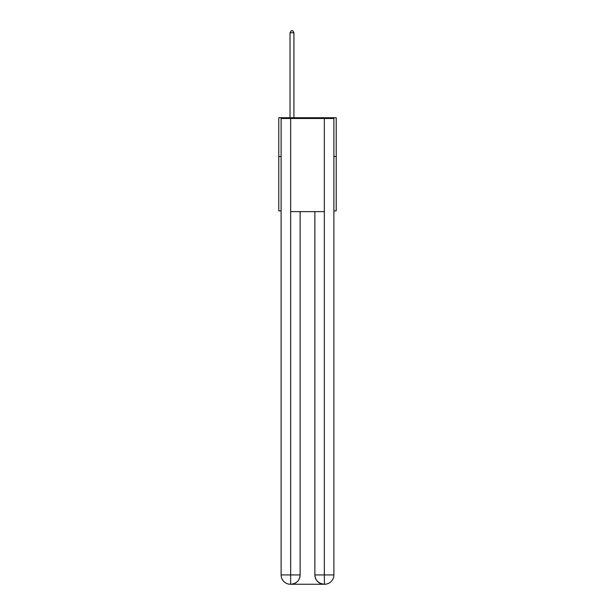 <?xml version="1.0" encoding="UTF-8"?>
<svg xmlns="http://www.w3.org/2000/svg" width="615" height="615" viewBox="0 0 615 615"><rect width="100%" height="100%" fill="white"/><g stroke="black" fill="none" stroke-linecap="round" stroke-linejoin="round"><path stroke-width="0.92" d="M281.109 156.533L278.779 156.533L278.779 117.719L336.221 117.719L336.221 210.868L333.891 210.868M278.779 156.533L278.779 210.868L281.109 210.868M336.221 156.533L333.891 156.533M290.426 584.25A9.317 9.317 0 0 1 281.109 574.933L300.128 574.933L300.128 211.645L300.128 574.933A9.317 9.317 0 0 1 290.81 584.25L290.426 584.25A9.317 9.317 0 0 1 281.109 574.933L281.109 118.495L290.657 118.495L290.657 211.645L324.343 211.645L324.343 118.495L290.657 118.495M324.343 118.495L333.891 118.495L333.891 574.933A9.317 9.317 0 0 1 324.574 584.25L324.19 584.25A9.317 9.317 0 0 1 314.872 574.933L314.872 211.645L314.872 574.933C315.349 580.422 318.455 583.527 324.19 584.25L290.81 584.25C296.568 583.65 299.674 580.545 300.128 574.933M314.872 574.933L324.343 574.933L324.42 584.25M290.657 211.645L290.657 584.25M293.916 117.719L293.916 32.772L290.034 32.772L290.034 117.719M290.034 32.772L291.203 30.75L292.748 30.75L293.916 32.772M324.343 211.645L324.343 574.933L333.891 574.933"/></g></svg>
